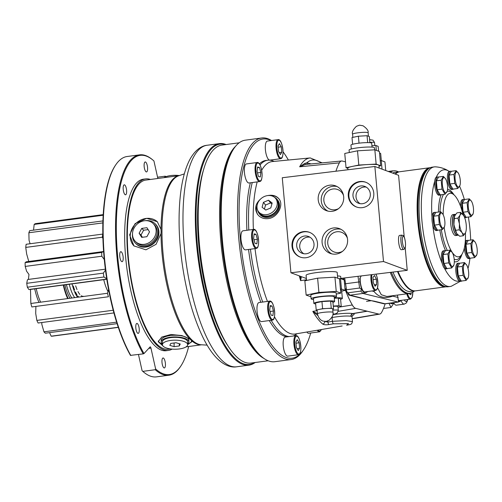 <?xml version="1.0" encoding="UTF-8"?>
<svg xmlns="http://www.w3.org/2000/svg" width="502" height="502" viewBox="0 0 502 502"><rect width="100%" height="100%" fill="white"/><g stroke="black" fill="none" stroke-linecap="round" stroke-linejoin="round"><path stroke-width="0.75" d="M268.175 360.775L250.95 363.065A109.944 35.717 -97.6 0 1 201.045 258.794A109.944 35.717 -97.6 0 1 221.94 145.097L239.159 142.806M263.908 358.428A109.944 35.717 -97.6 0 1 222.442 255.945A109.944 35.717 -97.6 0 1 235.658 146.195M138.47 354.512L142.104 370.74L142.825 371.367A111.149 36.106 82.4 0 0 143.302 371.787A111.149 36.106 82.4 0 0 156.486 376.858L168.879 375.207A111.149 36.106 -97.6 0 1 155.218 369.717L142.825 371.367M155.218 369.717L155.62 368.939L150.951 348.099L148.736 348.394M142.104 370.74A110.547 35.912 82.4 0 0 142.731 371.298L143.302 371.787M164.769 177.2L165.566 176.334L165.208 176.183L157.565 177.2M153.305 160.414A110.547 35.912 -97.6 0 0 116.596 215.408A110.547 35.912 -97.6 0 0 143.986 353.577L143.214 353.879A111.149 36.106 -97.6 0 1 115.585 232.928A111.149 36.106 -97.6 0 1 139.543 154.854A111.149 36.106 -97.6 0 1 152.733 159.925L153.305 160.414A110.547 35.912 -97.6 0 1 153.932 160.966L157.854 178.48M162.805 345.79L158.224 341.699L161.776 337.049L170.962 334.489L181.868 335.574L189.888 339.019L191.457 340.538L191.864 341.699L187.66 344.667M161.123 231.962L161.004 233.587L156.072 244.311L145.944 249.82L133.934 245.898L129.616 234.867L135.101 223.628L146.722 218.326L157.314 221.715L161.004 229.376L161.123 231.962M170.548 348.921L168.283 349.223A85.315 27.717 -97.6 0 1 129.554 268.313A85.315 27.717 -97.6 0 1 145.768 180.086L179.063 175.656M148.121 229.627L143.61 230.211L140.999 235.043L142.392 237.277M157.49 221.884A16.823 14.721 -46 0 0 135.402 223.936A16.823 14.721 -46 0 0 134.122 246.08M145.16 220.685A13.818 12.092 134 0 1 154.967 223.616L155.595 224.225A13.818 12.092 134 0 1 157.835 237.816A13.818 12.092 134 0 1 145.988 247.059A13.818 12.092 134 0 1 136.387 244.091L135.76 243.489A13.818 12.092 134 0 1 132.497 233.788M187.66 344.196A16.823 6.037 180 0 0 191.714 341.009M158.331 340.883A16.823 6.037 180 0 0 162.428 344.196M162.428 343.908A13.818 4.957 0 0 1 161.224 341.887L161.224 340.205A13.818 4.957 0 0 1 175.047 335.248A13.818 4.957 0 0 1 188.865 340.205L188.865 341.887A13.818 4.957 0 0 1 188.658 342.734A13.818 4.957 0 0 1 187.66 343.908M227.337 344.968A106.939 34.738 -97.6 0 1 198.805 245.39A106.939 34.738 -97.6 0 1 203.881 168.747M165.384 363.385A5.033 1.638 -97.6 0 1 164.361 367.953A5.033 1.638 -97.6 0 1 162.077 363.178A5.033 1.638 -97.6 0 1 163.031 357.976A5.033 1.638 -97.6 0 1 165.384 363.385M254.514 362.595A111.149 36.106 -97.6 0 1 198.968 259.076A111.149 36.106 -97.6 0 1 225.498 144.626M139.035 332.224A5.033 1.638 -97.6 0 1 138.182 333.397A5.033 1.638 -97.6 0 1 135.898 328.628A5.033 1.638 -97.6 0 1 136.851 323.426A5.033 1.638 -97.6 0 1 138.841 326.595A5.033 1.638 -97.6 0 1 139.035 332.224M121.904 261.661A5.033 1.638 -97.6 0 1 119.79 256.585A5.033 1.638 -97.6 0 1 120.787 251.697A5.033 1.638 -97.6 0 1 123.072 256.472A5.033 1.638 -97.6 0 1 122.118 261.674A5.033 1.638 -97.6 0 1 121.904 261.661M172.148 349.097A86.513 28.106 -97.6 0 1 168.446 350.415A86.513 28.106 -97.6 0 1 129.171 268.363A86.513 28.106 -97.6 0 1 145.611 178.9A86.513 28.106 -97.6 0 1 149.245 179.12A86.513 28.106 -97.6 0 1 150.399 179.471M168.446 350.415L166.193 350.716A86.513 28.106 -97.6 0 1 126.918 268.664A86.513 28.106 -97.6 0 1 143.359 179.195L145.611 178.9M165.566 176.334A110.547 35.912 -97.6 0 1 165.804 176.748M188.67 346.512A110.547 35.912 -97.6 0 1 180.701 366.24A110.547 35.912 -97.6 0 1 155.62 368.939M180.701 366.24L180.281 366.868A111.149 36.106 -97.6 0 1 168.879 375.207M144.162 166.526A5.033 1.638 -97.6 0 1 145.191 161.958A5.033 1.638 -97.6 0 1 147.475 166.733A5.033 1.638 -97.6 0 1 146.521 171.935A5.033 1.638 -97.6 0 1 144.162 166.526M124.032 193.025A5.033 1.638 -97.6 0 1 123.159 187.804A5.033 1.638 -97.6 0 1 124.239 184.818A5.033 1.638 -97.6 0 1 126.523 189.593A5.033 1.638 -97.6 0 1 125.569 194.795A5.033 1.638 -97.6 0 1 124.032 193.025M143.986 353.577L150.073 346.938A1.801 0.584 -97.6 0 1 150.217 346.851A1.801 0.584 -97.6 0 1 150.951 348.099M143.214 353.879L130.464 355.378A110.547 35.912 82.4 0 1 103.782 253.83A110.547 35.912 82.4 0 1 115.334 165.472L115.755 164.844A111.149 36.106 82.4 0 0 104.121 253.472A111.149 36.106 82.4 0 0 130.821 355.529M139.543 154.854L127.157 156.505A111.149 36.106 82.4 0 0 115.755 164.844M161.224 341.887A13.818 4.957 0 0 1 175.047 336.93A13.818 4.957 0 0 1 188.865 341.887M154.967 223.616A13.818 12.092 134 0 1 156.568 238.538A13.818 12.092 134 0 1 145.36 246.451A13.818 12.092 134 0 1 135.76 243.489M187.66 344.692L187.66 341.887A12.619 4.524 180 0 0 175.047 337.357A12.619 4.524 180 0 0 162.428 341.887L162.428 344.692A12.619 4.524 180 0 0 172.901 349.154A12.619 4.524 180 0 0 187.66 344.692A12.619 4.524 180 0 0 175.041 340.161A12.619 4.524 180 0 0 162.428 344.692M135.546 241.613L136.594 242.623A12.619 11.038 -46 0 0 139.424 244.524A12.619 11.038 -46 0 0 154.553 239.743A12.619 11.038 -46 0 0 154.133 224.482L153.085 223.472A12.619 11.038 -46 0 0 136.381 224.871A12.619 11.038 -46 0 0 135.546 241.613A12.619 11.038 -46 0 0 138.376 243.514A12.619 11.038 -46 0 0 153.512 238.732A12.619 11.038 -46 0 0 153.085 223.472M163.959 177.664A12.619 4.524 0 0 1 165.321 176.942A12.619 4.524 0 0 1 179.339 175.562M255.135 362.513A111.745 36.301 -97.6 0 1 248.936 365.155A111.745 36.301 -97.6 0 1 198.208 259.176A111.745 36.301 -97.6 0 1 219.449 143.616A111.745 36.301 -97.6 0 1 226.12 144.545M174.1 346.656L169.833 345.376L170.78 343.418L175.989 342.728L180.249 344.002L179.308 345.966L174.1 346.656L174.1 342.979M141.702 237.371L139.117 233.223L141.727 228.391L146.935 227.713L149.521 231.861L146.91 236.693L141.702 237.371M179.308 343.719L179.308 345.966M140.999 235.043L139.117 233.223M143.61 230.211L141.727 228.391M77.76 296.174A21.724 7.053 -97.6 0 1 77.352 295.86M76.624 295.138A21.724 7.053 -97.6 0 1 75.124 293.049M74.729 297.636A25.232 8.195 -97.6 0 1 69.238 284.264M68.216 298.502A30.038 9.758 -97.6 0 1 63.679 285.004M28.269 279.445L105.364 269.179L28.037 279.463L27.384 279.921L26.744 283.323L103.343 273.126L105.476 270.101M104.284 259.534L101.806 256.221L25.207 266.418L26.587 271.174L28.978 274.475L28.401 279.413M28.037 279.463L105.364 269.185L28.181 279.457M101.806 256.221A57.077 18.543 -97.6 0 1 101.699 252.462L103.607 251.558M25.207 266.418A57.077 18.543 -97.6 0 1 25.1 262.659L101.699 252.462M102.929 238.569L102.345 237.208A57.077 18.543 -97.6 0 1 102.741 234.083L26.135 244.279A57.077 18.543 -97.6 0 0 25.74 247.404L26.662 254.006L28.765 261.473M102.929 220.918L29.712 230.663A57.077 18.543 -97.6 0 0 28.871 232.746L29.053 240.307L30.095 243.752M103.217 214.624L35.347 223.66A57.077 18.543 -97.6 0 0 34.174 224.407L33.54 230.154M49.547 332.644L51.185 336.183L118.259 327.254L51.179 336.183A57.077 18.543 -97.6 0 0 52.465 336.152L118.303 327.392M41.785 322.529L41.854 324.455L43.95 331.828L116.602 322.158L43.95 331.822A57.077 18.543 -97.6 0 0 45.318 333.202L117.079 323.652M35.887 306.596L35.711 313.468L36.853 320.414L113.201 310.249L36.853 320.408A57.077 18.543 -97.6 0 0 38.121 323.012L113.916 312.922M30.496 289.422L30.848 303.478L107.447 293.281L30.848 303.484A57.077 18.543 -97.6 0 0 31.839 306.954L108.445 296.757A57.077 18.543 -97.6 0 1 107.447 293.287L108.57 289.585M106.7 278.723L103.933 277.004A57.077 18.543 -97.6 0 1 103.343 273.126L26.744 283.323A57.077 18.543 -97.6 0 0 27.334 287.2L28.84 289.497L29.411 289.566L106.763 279.106L30.064 289.321M103.933 277.004L27.334 287.207L103.939 277.01M102.345 237.208L25.74 247.404M102.872 222.894L28.871 232.746M34.174 224.419L103.18 215.232L34.174 224.407M108.445 296.757L31.839 306.954L108.451 296.757M26.33 261.893L25.1 262.659L101.705 252.462M38.974 302.399A32.442 10.542 -97.6 0 1 34.72 288.857M40.631 302.179A31.243 10.147 -97.6 0 1 36.244 288.656M67.663 298.577A31.243 10.147 -97.6 0 1 63.277 285.061M70.06 298.257A26.437 8.584 -97.6 0 1 64.89 284.841M71.911 298.012A25.232 8.195 -97.6 0 1 66.421 284.64M77.546 297.259A25.232 8.195 -97.6 0 1 72.056 283.887M78.883 297.084A23.431 7.612 -97.6 0 1 78.005 296.155M77.019 294.799A23.431 7.612 -97.6 0 1 75.444 291.9M74.585 289.88A23.431 7.612 -97.6 0 1 73.267 285.996M83.282 296.293A21.63 7.028 -97.6 0 1 81.261 295.722M79.849 294.423A21.63 7.028 -97.6 0 1 77.973 291.568M77.019 289.554A21.63 7.028 -97.6 0 1 75.645 285.814M107.955 291.436A26.437 8.584 -97.6 0 1 103.751 279.67M327.837 320.947L327.938 322.077L324.813 321.468A2.403 2.146 -50.3 0 1 322.679 324.041C323.941 324.825 326.018 325.007 328.917 324.581A2.403 0.772 -99.7 0 1 327.938 322.077L332.431 321.311L346.047 320.59L352.479 321.644L351.77 323.627C350.528 324.323 352.473 324.11 346.644 325.221L348.488 323.646L333.41 323.815A2.403 0.772 -99.7 0 1 332.431 321.311L332.086 317.509C340.544 316.135 346.819 315.708 350.898 316.229A2.403 2.215 101.2 0 1 352.812 313.555L353.119 313.631A2.403 2.253 103.9 0 0 351.162 316.291L350.898 316.229A2.403 2.209 102.7 0 1 352.824 313.555A2.403 0.772 80.3 0 0 352.812 313.555C348.645 312.972 342.006 313.33 332.895 314.635M342.138 325.98L295.214 334.006A86.984 28.256 -97.6 0 1 274.487 316.818M351.162 316.291L352.04 316.837L352.617 315.25M264.422 209.039L265.533 205.061L270.572 202.933L271.896 203.944M279.137 199.099A13.215 10.849 -37.1 0 0 270.277 195.573M257.074 205.569A13.215 10.849 -37.1 0 0 257.959 214.894M274.506 197.317A11.414 9.369 142.9 0 1 277.261 199.595L277.882 200.417A11.414 9.369 142.9 0 1 279.118 208.098A11.414 9.369 142.9 0 1 270.327 216.914A11.414 9.369 142.9 0 1 259.685 214.203L259.063 213.381A11.414 9.369 142.9 0 1 257.614 210.118M345.508 161.851L342.289 161.048A18.022 5.855 -97.6 0 0 341.598 160.998L305.304 164.468L299.656 166.796L304.758 163.407L306.797 162.836A2.403 2.253 103.9 0 0 307.437 164.267M335.938 171.22A84.11 27.321 -97.6 0 1 339.377 162.861A18.022 5.855 -97.6 0 1 341.598 160.998M385.147 303.823A84.11 27.321 -97.6 0 1 381.683 312.275A18.022 5.855 -97.6 0 1 379.594 314.12A18.022 5.855 -97.6 0 1 378.772 314.083L367.232 311.221A74.497 24.203 -97.6 0 1 366.956 311.152L355.692 308.353A18.022 5.855 -97.6 0 1 352.304 304.978A84.11 27.321 -97.6 0 1 345.043 289.24M341.536 278.955A84.11 27.321 -97.6 0 1 341.347 278.34M261.41 198.328C255.38 203.247 254.119 208.631 257.633 214.48L259.007 215.96C261.467 218.081 264.441 218.972 267.936 218.64C277.6 217.924 284.157 204.891 278.968 198.867C276.351 195.73 272.555 194.638 267.585 195.592M277.261 199.595A11.414 9.369 142.9 0 1 278.497 207.282A11.414 9.369 142.9 0 1 269.706 216.092A11.414 9.369 142.9 0 1 259.063 213.381M258.505 211.656L259.54 213.024A10.812 8.873 -37.1 0 0 265.483 216.092A10.812 8.873 -37.1 0 0 276.295 210.689A10.812 8.873 -37.1 0 0 276.778 199.959L275.742 198.591A10.812 8.873 -37.1 0 0 261.762 198.045A10.812 8.873 -37.1 0 0 258.505 211.656A10.812 8.873 -37.1 0 0 264.447 214.724A10.812 8.873 -37.1 0 0 275.259 209.321A10.812 8.873 -37.1 0 0 275.742 198.591M300.403 276.295L300.598 280.649L301.382 276.665M305.925 164.411A2.403 2.039 96.8 0 1 304.758 163.407M317.421 313.744L312.815 311.391A85.578 27.798 82.4 0 0 322.679 324.041M265.753 210.049L262.088 207.251L263.456 202.325L268.495 200.198L272.159 202.99L270.791 207.916L265.753 210.049M265.533 205.061L263.456 202.325M270.572 202.933L268.495 200.198M291.179 359.532L274.845 361.704A111.745 36.301 -97.6 0 1 261.592 356.615L260.45 355.623A110.547 35.912 -97.6 0 1 223.377 255.825A110.547 35.912 -97.6 0 1 233.047 149.797L233.894 148.548A111.745 36.301 -97.6 0 1 245.359 140.165L261.693 137.987A111.745 36.301 82.4 0 0 239.586 246.488A111.745 36.301 82.4 0 0 286.491 359.244A111.745 36.301 82.4 0 0 291.179 359.532A111.745 36.301 82.4 0 0 302.643 351.149L303.49 349.894A110.547 35.912 82.4 0 0 310.707 333.021M261.592 356.615A111.745 36.301 -97.6 0 1 224.118 255.725A111.745 36.301 -97.6 0 1 233.894 148.548M271.507 140.522A111.745 36.301 82.4 0 0 266.38 138.276A111.745 36.301 82.4 0 0 261.693 137.987M271.005 140.591A110.547 35.912 82.4 0 0 239.987 234.472A110.547 35.912 82.4 0 0 287.508 357.907A110.547 35.912 82.4 0 0 303.49 349.894M288.38 160.031A110.547 35.912 82.4 0 0 283.078 151.811M287.339 336.804A88.917 28.884 -97.6 0 1 269.273 320.571M260.839 302.298A88.917 28.884 -97.6 0 1 248.553 249.469M246.909 230.292A88.917 28.884 -97.6 0 1 250.354 182.803M259.39 163.878A88.917 28.884 -97.6 0 1 265.828 160.471L267.723 160.22A88.917 28.884 -97.6 0 1 271.457 160.445A88.917 28.884 -97.6 0 1 274.036 161.399M296.971 333.704A88.917 28.884 -97.6 0 1 293.093 336.039M289.234 336.553A88.917 28.884 -97.6 0 1 271.168 320.32M262.734 302.047A88.917 28.884 -97.6 0 1 250.448 249.212M248.804 230.041A88.917 28.884 -97.6 0 1 252.249 182.552M260.042 164.976A88.917 28.884 -97.6 0 1 267.723 160.22M317.753 315.507L312.815 311.391L317.145 310.688M270.208 305.586L269.706 310.104L271.067 315.087L272.937 315.551L273.433 311.033L272.071 306.044L270.208 305.586M269.737 301.112L259.038 302.537A9.613 3.125 82.4 0 0 257.074 311.265A9.613 3.125 82.4 0 0 261.573 321.594L272.272 320.169C272.385 319.623 274.337 321.424 274.745 313.719C273.954 302.392 270.816 300.566 269.737 301.112A9.613 3.125 82.4 0 0 267.773 309.841A9.613 3.125 82.4 0 0 272.272 320.169M270.082 311.478L273.433 311.033M270.126 306.308L272.071 306.044M254.137 233.863L253.635 238.381L255.003 243.363L256.867 243.828L257.369 239.31L256.001 234.321L254.137 233.863M253.673 229.389L242.968 230.813A9.613 3.125 82.4 0 0 241.004 239.542A9.613 3.125 82.4 0 0 245.509 249.87L256.208 248.446C256.321 247.9 258.273 249.701 258.674 241.995C257.884 230.669 254.746 228.837 253.673 229.389A9.613 3.125 82.4 0 0 251.709 238.117A9.613 3.125 82.4 0 0 256.208 248.446M254.012 239.755L257.369 239.31M254.056 234.585L256.001 234.321M257.589 166.978L257.093 171.502L258.455 176.484L260.325 176.949L260.82 172.424L259.459 167.442L257.589 166.978M257.124 162.51L246.426 163.934A9.613 3.125 82.4 0 0 244.461 172.663A9.613 3.125 82.4 0 0 248.961 182.992L259.659 181.567C259.772 181.015 261.724 182.822 262.132 175.116C261.335 163.784 258.204 161.958 257.124 162.51A9.613 3.125 82.4 0 0 255.16 171.238A9.613 3.125 82.4 0 0 259.659 181.567M257.47 172.87L260.82 172.424M257.513 167.699L259.459 167.442M278.541 151.447L280.405 154.591L281.773 152.25L281.271 146.76L279.407 143.616L278.039 145.956L278.541 151.447M278.077 139.65L267.371 141.075A9.613 3.125 82.4 0 0 265.47 150.405A9.613 3.125 82.4 0 0 269.505 160.107A9.613 3.125 82.4 0 0 269.913 160.132L280.612 158.707C280.725 158.155 282.676 159.962 283.084 152.257C282.287 140.924 279.156 139.098 278.077 139.65A9.613 3.125 82.4 0 0 276.175 148.981A9.613 3.125 82.4 0 0 280.21 158.682A9.613 3.125 82.4 0 0 280.612 158.707M279.219 152.589L281.773 152.25M278.152 147.174L281.271 146.76M306.841 332.017A9.613 3.125 82.4 0 0 308.297 333.265A9.613 3.125 82.4 0 0 308.699 333.29L319.718 331.784L321.368 329.538M296.381 347.459L298.244 350.609L299.612 348.262L299.11 342.778L297.247 339.634L295.879 341.975L296.381 347.459M295.916 335.669L285.211 337.093A9.613 3.125 82.4 0 0 283.31 346.424A9.613 3.125 82.4 0 0 287.345 356.125A9.613 3.125 82.4 0 0 287.753 356.15L298.452 354.726C298.565 354.174 300.516 355.974 300.918 348.275C300.127 336.942 296.989 335.116 295.916 335.669A9.613 3.125 82.4 0 0 294.015 344.999A9.613 3.125 82.4 0 0 298.05 354.701A9.613 3.125 82.4 0 0 298.452 354.726M297.058 348.601L299.612 348.262M295.992 343.192L299.11 342.778M398.262 302.072L362.952 293.444L360.775 291.11L347.804 292.835L350.026 295.17L348.783 295.088M397.44 295.082L398.475 301.213L400.32 301.169L400.947 300.391M360.769 291.091C361.766 289.918 361.371 288.901 359.583 288.048L358.02 276.313M361.252 275.918L359.777 278.472L360.116 281.879C360.919 288.054 362.394 291.693 364.54 292.785L365.337 292.992L367.828 291.511M437.167 189.756L440.198 194.87L445.023 194.224L441.992 189.116L437.167 189.756L436.351 180.839L438.572 177.037L443.404 176.39L445.588 178.888A7.693 2.497 -97.6 0 1 447.219 191.143A7.693 2.497 -97.6 0 1 442.795 187.453A7.693 2.497 -97.6 0 1 444.239 177.608A7.693 2.497 -97.6 0 1 445.588 178.888M372.923 301.081L383.522 303.71A3.602 3.382 103.9 0 0 383.572 303.723L372.879 301.068A3.602 3.382 103.9 0 1 372.829 301.056M348.877 295.113L372.879 301.068A3.602 3.382 103.9 0 0 374.072 301.131L385.21 303.817L383.572 303.723A3.602 3.382 103.9 0 0 384.764 303.785L397.691 302.066M344.924 287.903L348.764 295.088M343.701 278.052L343.876 279.827M456.136 170.655L451.304 171.295L449.089 175.104L449.899 184.021L452.929 189.128L457.761 188.488L454.73 183.374L453.915 174.458L456.136 170.655L458.326 173.152A7.693 2.497 -97.6 0 1 459.957 185.407A7.693 2.497 -97.6 0 1 455.527 181.718A7.693 2.497 -97.6 0 1 456.977 171.872A7.693 2.497 -97.6 0 1 458.326 173.152M459.901 185.577L457.761 188.488M470.387 258.179A9.13 2.968 -97.6 0 1 469.822 258.442A9.13 2.968 -97.6 0 1 467.412 256.114A9.13 2.968 -97.6 0 1 465.442 246.319A9.13 2.968 -97.6 0 1 467.412 240.339L466.289 240.489A9.13 2.968 82.4 0 0 465.291 241.261M464.356 247.9A9.13 2.968 82.4 0 0 466.289 256.265A9.13 2.968 82.4 0 0 468.699 258.593L469.822 258.442M467.412 240.339A9.13 2.968 -97.6 0 1 468.171 240.514M466.822 253.14L469.853 258.248L474.679 257.608L471.648 252.5L466.822 253.14L466.007 244.223L468.228 240.414L473.06 239.774L475.243 242.271A7.693 2.497 -97.6 0 1 476.875 254.527A7.693 2.497 -97.6 0 1 472.445 250.837A7.693 2.497 -97.6 0 1 473.894 240.991A7.693 2.497 -97.6 0 1 475.243 242.271M471.648 252.5L470.838 243.583L473.06 239.774M476.825 254.702L474.679 257.608M447.169 191.318L445.023 194.224M366.404 291.706A10.812 3.514 -97.6 0 1 365.337 292.992M374.235 290.658A3.602 2.886 -34.1 0 0 374.046 291.486C378.765 297.372 384.99 298.916 392.721 296.124L393.072 295.665M458.175 234.949A10.573 3.432 -97.6 0 1 457.422 235.338A10.573 3.432 -97.6 0 1 456.983 235.306A10.573 3.432 -97.6 0 1 452.54 224.639A10.573 3.432 -97.6 0 1 454.636 214.373A10.573 3.432 -97.6 0 1 455.076 214.398A10.573 3.432 -97.6 0 1 455.534 214.592M455.515 214.618L454.68 214.73A10.216 3.319 82.4 0 0 452.741 225.291A10.216 3.319 82.4 0 0 457.378 234.98L458.106 234.88M440.737 194.795A9.13 2.968 -97.6 0 1 440.166 195.058A9.13 2.968 -97.6 0 1 437.757 192.73A9.13 2.968 -97.6 0 1 435.786 182.941A9.13 2.968 -97.6 0 1 437.757 176.955L436.633 177.106A9.13 2.968 82.4 0 0 436.251 177.237A56.174 18.248 -97.6 0 1 448.794 171.144A56.174 18.248 -97.6 0 1 449.19 171.408A9.13 2.968 82.4 0 0 447.395 177.608A9.13 2.968 82.4 0 0 449.365 187.146A9.13 2.968 82.4 0 0 451.775 189.474L452.904 189.323A9.13 2.968 -97.6 0 1 450.495 186.995A9.13 2.968 -97.6 0 1 448.518 177.2A9.13 2.968 -97.6 0 1 450.489 171.213A9.13 2.968 -97.6 0 1 451.248 171.395M459.612 186.33A56.174 18.248 -97.6 0 1 464.388 199.57M466.665 217.266A9.13 2.968 -97.6 0 1 466.101 217.529A9.13 2.968 -97.6 0 1 463.691 215.201A9.13 2.968 -97.6 0 1 461.714 205.406A9.13 2.968 -97.6 0 1 463.691 199.426L462.562 199.576A9.13 2.968 82.4 0 0 460.604 206.391M464.664 217.673A9.13 2.968 82.4 0 0 464.971 217.68L466.101 217.529M468.36 217.04A56.174 18.248 -97.6 0 1 470.669 240.094M469.941 258.417A56.174 18.248 -97.6 0 1 468.008 268.463M461.834 280.988A9.13 2.968 -97.6 0 1 461.269 281.252A9.13 2.968 -97.6 0 1 458.859 278.924A9.13 2.968 -97.6 0 1 456.883 269.128A9.13 2.968 -97.6 0 1 458.859 263.148L457.73 263.299A9.13 2.968 82.4 0 0 455.76 269.279A9.13 2.968 82.4 0 0 457.73 279.074A9.13 2.968 82.4 0 0 459.173 281.076A56.174 18.248 -97.6 0 1 456.243 281.038A56.174 18.248 -97.6 0 1 444.546 268.407A9.13 2.968 82.4 0 0 445.751 268.934L446.874 268.783A9.13 2.968 -97.6 0 1 444.465 266.455A9.13 2.968 -97.6 0 1 442.494 256.66A9.13 2.968 -97.6 0 1 444.465 250.68A9.13 2.968 -97.6 0 1 445.224 250.862M444.465 250.68L443.341 250.831A9.13 2.968 82.4 0 0 442.212 263.418A56.174 18.248 -97.6 0 1 432.674 224.444A9.13 2.968 82.4 0 0 433.948 228.247A9.13 2.968 82.4 0 0 436.357 230.575L437.487 230.424A9.13 2.968 -97.6 0 1 435.077 228.096A9.13 2.968 -97.6 0 1 433.107 218.301A9.13 2.968 -97.6 0 1 435.077 212.321A9.13 2.968 -97.6 0 1 435.836 212.503M435.077 212.321L433.948 212.471A9.13 2.968 82.4 0 0 432.015 217.209A56.174 18.248 -97.6 0 1 434.738 181.272A9.13 2.968 82.4 0 0 436.633 192.881A9.13 2.968 82.4 0 0 439.043 195.209L440.166 195.058M465.436 232.872A32.04 10.41 -97.6 0 1 461.853 254.432A32.04 10.41 -97.6 0 1 457.222 256.754A32.04 10.41 -97.6 0 1 444.17 227.494M443.191 214.762A32.04 10.41 -97.6 0 1 453.915 194.782A32.04 10.41 -97.6 0 1 463.007 214.63M433.446 275.962A59.418 19.302 -97.6 0 1 420.864 181.435L423.594 174.414C425.734 170.222 428.557 167.812 432.078 167.191A60.322 19.597 82.4 0 0 420.143 225.756A60.322 19.597 82.4 0 0 445.462 286.623A60.322 19.597 82.4 0 0 447.991 286.774L444.866 286.586C440.756 285.412 436.947 281.873 433.446 275.962M459.173 281.076A9.13 2.968 82.4 0 0 460.139 281.402L451.38 286.222A60.322 19.597 -97.6 0 1 450.244 286.479A60.322 19.597 -97.6 0 1 447.715 286.322A60.322 19.597 -97.6 0 1 422.395 225.461A60.322 19.597 -97.6 0 1 434.33 166.89A60.322 19.597 -97.6 0 1 435.485 166.846C440.423 167.16 444.86 168.597 448.794 171.144M473.097 213.789L470.958 216.695L467.927 211.587L467.111 202.67L469.332 198.861L471.522 201.358A7.693 2.497 -97.6 0 1 473.154 213.614A7.693 2.497 -97.6 0 1 468.724 209.924A7.693 2.497 -97.6 0 1 470.173 200.078A7.693 2.497 -97.6 0 1 471.522 201.358M467.927 211.587L463.095 212.227L466.126 217.335L470.958 216.695M465.831 231.83L465.479 232.777A10.216 3.319 82.4 0 0 465.831 231.83A10.216 3.319 82.4 0 0 466.145 224.055A10.216 3.319 82.4 0 0 463.66 215.559A10.216 3.319 82.4 0 0 463.453 215.226A10.216 3.319 82.4 0 0 460.096 215.132A10.216 3.319 82.4 0 0 459.43 223.861A10.216 3.319 82.4 0 0 462.129 232.683A10.216 3.319 82.4 0 0 465.479 232.777L463.29 235.771L462.129 232.683L459.255 229.822L455.672 230.299L456.638 233.411A10.216 3.319 -97.6 0 1 453.946 224.589L454.461 226.458A10.391 3.376 82.4 0 0 456.268 232.401M455.182 215.107L456.996 212.848L460.579 212.365L460.096 215.132L457.899 218.119L459.43 223.861L459.255 229.822M463.635 215.509L460.579 212.365M398.03 271.45A60.077 19.515 82.4 0 0 408.584 288.092L408.038 287.621A59.506 19.333 -97.6 0 1 397.728 271.488M415.443 290.859A60.077 19.515 -97.6 0 1 415.173 290.903A60.077 19.515 -97.6 0 1 397.49 271.519M395.074 173.987A60.077 19.515 -97.6 0 1 399.322 171.797A60.077 19.515 -97.6 0 1 399.592 171.766M424.767 172.431A59.506 19.333 82.4 0 0 419.408 229.728A59.506 19.333 82.4 0 0 439.564 283.63M399.322 171.797L394.817 172.393A60.077 19.515 82.4 0 0 392.639 173.083M392.959 272.065A60.077 19.515 82.4 0 0 410.667 291.499L415.173 290.903M390.361 172.242A61.752 20.061 -97.6 0 1 395.312 170.837A61.752 20.061 -97.6 0 1 398.506 171.904M414.363 291.009A61.752 20.061 -97.6 0 1 411.558 292.873A61.752 20.061 -97.6 0 1 391.353 272.26M450.953 251.333A7.693 2.497 -97.6 0 1 452.302 252.613A7.693 2.497 -97.6 0 1 453.933 264.868A7.693 2.497 -97.6 0 1 449.503 261.178A7.693 2.497 -97.6 0 1 450.953 251.333M448.706 262.841L447.891 253.924L443.065 254.564L443.875 263.481L446.906 268.589L451.737 267.949L448.706 262.841L443.875 263.481M470.838 243.583L466.007 244.223M447.891 253.924L450.112 250.115L445.28 250.762L443.065 254.564M368.757 300.278L374.072 301.131M434.293 222.995A6.865 2.228 -97.6 0 1 433.897 218.665M436.972 187.629A6.865 2.228 -97.6 0 1 436.577 183.299M377.655 287.997L381.294 294.737L386.885 296.487L408.973 293.544A61.884 20.105 -97.6 0 1 390.267 272.391M392.658 295.716A3.602 3.238 -141.6 0 0 392.721 296.124L398.161 297.473M455.339 214.881L454.461 216.764A10.391 3.376 82.4 0 0 454.015 222.637L453.946 224.589A10.216 3.319 82.4 0 1 454.605 215.86A10.216 3.319 -97.6 0 1 455.396 214.8M457.874 234.647A10.216 3.319 -97.6 0 1 456.638 233.411L457.466 234.214M454.015 222.637L454.461 216.764M454.316 218.596L457.899 218.119M457.586 234.346L459.7 236.247L463.29 235.771M455.672 230.299L454.461 226.458M454.636 214.373L452.942 214.599A10.573 3.432 82.4 0 0 450.934 225.53A10.573 3.432 82.4 0 0 455.734 235.563L457.422 235.338M441.992 189.116L441.183 180.199L436.351 180.839M441.183 180.199L443.404 176.39M436.251 177.237A9.13 2.968 82.4 0 0 434.738 181.272M437.757 176.955A9.13 2.968 -97.6 0 1 438.516 177.137M466.628 251.013A6.865 2.228 -97.6 0 1 466.232 246.683M442.212 263.418A9.13 2.968 82.4 0 0 443.341 266.606A9.13 2.968 82.4 0 0 444.546 268.407M447.445 268.52A9.13 2.968 -97.6 0 1 446.874 268.783M443.68 261.354A6.865 2.228 -97.6 0 1 443.285 257.024M450.112 250.115L452.302 252.613M453.877 265.043L451.737 267.949M450.489 171.213L449.365 171.364A9.13 2.968 82.4 0 0 449.19 171.408M453.469 189.059A9.13 2.968 -97.6 0 1 452.904 189.323M449.704 181.887A6.865 2.228 -97.6 0 1 449.309 177.564M454.73 183.374L449.899 184.021M453.915 174.458L449.089 175.104M463.691 199.426A9.13 2.968 -97.6 0 1 464.444 199.601M462.9 210.1A6.865 2.228 -97.6 0 1 462.511 205.77M469.332 198.861L464.507 199.501L462.286 203.31L463.095 212.227M467.111 202.67L462.286 203.31M458.859 263.148A9.13 2.968 -97.6 0 1 459.612 263.33M458.069 273.822A6.865 2.228 -97.6 0 1 457.68 269.492M463.095 275.309L462.286 266.393L464.501 262.584L459.675 263.23L457.454 267.033L458.263 275.949L461.294 281.064L466.126 280.417L463.095 275.309L458.263 275.949M462.286 266.393L457.454 267.033M464.501 262.584L466.691 265.081A7.693 2.497 -97.6 0 1 468.322 277.336A7.693 2.497 -97.6 0 1 463.892 273.646A7.693 2.497 -97.6 0 1 465.341 263.801A7.693 2.497 -97.6 0 1 466.691 265.081M468.266 277.512L466.126 280.417M432.015 217.209A9.13 2.968 82.4 0 0 432.674 224.444M438.051 230.161A9.13 2.968 -97.6 0 1 437.487 230.424M439.313 224.482L438.503 215.565L440.718 211.756L435.893 212.402L433.672 216.205L434.487 225.122L437.518 230.23L442.344 229.59L439.313 224.482L434.487 225.122M438.503 215.565L433.672 216.205M440.718 211.756L442.908 214.254A7.693 2.497 -97.6 0 1 444.54 226.509A7.693 2.497 -97.6 0 1 440.11 222.819A7.693 2.497 -97.6 0 1 441.559 212.973A7.693 2.497 -97.6 0 1 442.908 214.254M444.49 226.684L442.344 229.59M344.654 277.939L346.549 289.773L359.583 288.035M347.804 292.835C345.972 292.026 345.552 291.003 346.549 289.773M364.54 292.791L362.952 293.444L350.026 295.17L360.712 297.818A3.602 3.382 103.9 0 1 359.526 297.755A3.602 3.382 103.9 0 1 359.52 297.755A3.602 3.382 103.9 0 1 359.476 297.742M360.712 297.818L363.599 298.997M446.021 286.793A60.077 19.515 -97.6 0 1 445.958 286.805A60.077 19.515 -97.6 0 1 443.435 286.648A60.077 19.515 -97.6 0 1 418.222 226.032A60.077 19.515 -97.6 0 1 430.107 167.693L399.856 171.722A60.077 19.515 82.4 0 0 395.413 174.112M408.584 288.092A60.077 19.515 82.4 0 0 413.19 290.677A60.077 19.515 82.4 0 0 415.712 290.834L445.958 286.805M317.427 313.825A7.812 0.941 -5.2 0 1 323.232 312.382A7.812 0.941 -5.2 0 1 332.983 312.407C333.792 314.428 332.506 317.057 329.117 320.289L326.275 321.406L323.658 321.205C320.64 320.678 318.563 318.218 317.427 313.825L317.101 310.261A7.812 0.941 -5.2 0 1 319.41 309.376A7.812 0.941 -5.2 0 1 322.905 308.818A7.812 0.941 -5.2 0 1 326.934 308.46A7.812 0.941 -5.2 0 1 332.406 308.642L333.548 309.063L332.694 309.245M317.113 310.38L316.216 310.048L322.598 308.705L331.264 308.215L332.406 308.642A7.812 0.941 -5.2 0 1 332.663 308.849L332.983 312.413A7.812 0.941 -5.2 0 1 332.983 312.413M333.548 309.063L332.901 301.934L330.617 301.087L331.264 308.215M310.939 296.776L306.145 295.094L318.908 292.415L336.24 291.436L340.808 293.13L336.252 294.084M382.041 169.155L381.256 160.533L384.946 161.908L385.731 170.523M381.256 160.533L380.234 160.596M381.313 160.558L380.673 153.568A10.517 1.261 174.8 0 0 379.55 153.11M376.331 150.368L375.885 145.492L378.169 146.339L378.615 151.215M375.885 145.492L371.926 145.718M366.234 187.114A8.98 8.647 -69.6 0 0 356.037 196.997A8.98 8.647 -69.6 0 0 360.097 203.655M352.994 195.868A8.98 8.647 110.4 0 1 360.838 185.941A8.98 8.647 110.4 0 1 364.772 186.399A8.98 8.647 110.4 0 1 369.754 197.826A8.98 8.647 110.4 0 1 358.522 203.241A8.98 8.647 110.4 0 1 352.994 195.868M309.941 237.195A8.98 8.647 -69.6 0 0 299.744 247.078A8.98 8.647 -69.6 0 0 303.804 253.736M296.701 245.949A8.98 8.647 110.4 0 1 304.545 236.022A8.98 8.647 110.4 0 1 308.479 236.48A8.98 8.647 110.4 0 1 313.461 247.906A8.98 8.647 110.4 0 1 302.229 253.322A8.98 8.647 110.4 0 1 296.701 245.949M338.944 278.666L340.513 278.579L344.196 279.947L345.15 290.394L341.705 291.116M340.438 289.083L341.46 289.026L340.513 278.579M341.46 289.026L345.15 290.394M340.877 278.71L340.682 276.577A10.812 1.299 174.8 0 0 337.507 275.949M401.895 235.124L399.579 235.4A7.21 1.744 83.1 0 0 398.626 241.882A7.21 1.744 83.1 0 0 401.318 249.714L403.633 249.438A7.21 1.744 -96.9 0 1 401.035 242.491A7.21 1.744 -96.9 0 1 401.895 235.124L403.307 235.639C403.978 236.806 404.399 235.758 405.484 242.736C405.622 250.661 404.694 248.245 403.633 249.438M337.714 278.208L337.193 272.498A15.618 1.876 174.8 0 0 321.468 272.046A15.618 1.876 174.8 0 0 306.088 275.328L306.553 280.48M404.21 237.051L398.588 175.292L374.862 166.488L282.268 177.739L290.922 272.781L383.509 261.523L407.241 270.333L405.202 247.913M290.922 272.781L306.377 278.516M340.845 278.403L407.241 270.333M292.013 246.218A13.215 12.726 110.4 0 1 309.345 232.282A13.215 12.726 110.4 0 1 316.674 249.099A13.215 12.726 110.4 0 1 300.146 257.062A13.215 12.726 110.4 0 1 292.013 246.218M348.306 196.138A13.215 12.726 110.4 0 1 365.638 182.201A13.215 12.726 110.4 0 1 372.967 199.018A13.215 12.726 110.4 0 1 356.439 206.981A13.215 12.726 110.4 0 1 348.306 196.138M322.102 242.566A13.215 12.726 -69.6 0 0 330.234 253.41A13.215 12.726 -69.6 0 0 346.769 245.447A13.215 12.726 -69.6 0 0 339.434 228.623A13.215 12.726 -69.6 0 0 322.102 242.566M318.212 199.796A13.215 12.726 110.4 0 1 335.543 185.859A13.215 12.726 110.4 0 1 342.872 202.676A13.215 12.726 110.4 0 1 326.344 210.639A13.215 12.726 110.4 0 1 318.212 199.796M374.862 166.488L383.509 261.523M309.646 232.401A13.215 12.726 -69.6 0 0 292.622 246.444A13.215 12.726 -69.6 0 0 300.453 257.175M316.216 310.048L315.57 302.919L321.951 301.577L330.617 301.087M315.658 303.905A10.423 1.255 -5.2 0 1 313.85 303.371A10.423 1.255 -5.2 0 1 322.849 301.307A10.423 1.255 -5.2 0 1 334.276 301.206A10.423 1.255 -5.2 0 1 334.614 301.482A10.423 1.255 -5.2 0 1 332.933 302.329M313.85 303.371L313.417 298.621A10.423 1.255 -5.2 0 1 322.416 296.55A10.423 1.255 -5.2 0 1 333.843 296.456A10.423 1.255 -5.2 0 1 334.181 296.732L334.614 301.482M313.499 299.493A12.726 1.531 -5.2 0 1 311.127 298.828A12.726 1.531 -5.2 0 1 323.664 296.155A12.726 1.531 -5.2 0 1 336.472 296.519A12.726 1.531 -5.2 0 1 336.026 296.983A12.726 1.531 -5.2 0 1 334.263 297.604M311.127 298.828L310.801 295.264A12.726 1.531 -5.2 0 1 323.338 292.591A12.726 1.531 -5.2 0 1 336.152 292.955L336.472 296.519M322.598 308.705L321.951 301.577M318.908 292.415L317.615 278.158L334.941 277.179L339.509 278.874L340.808 293.13M336.24 291.436L334.941 277.179M306.145 295.094L304.852 280.838L317.615 278.158M378.997 166.124L380.704 165.767L376.136 164.072L358.811 165.051L346.047 167.731L347.842 168.396M376.136 164.072L374.843 149.816L379.405 151.51L380.704 165.767M374.843 149.816L357.512 150.801L344.748 153.474L346.047 167.731M357.512 150.801L358.811 165.051M369.892 142.7L369.334 136.557L367.056 135.709L358.39 136.205L352.009 137.542L352.617 144.275M365.939 182.32A13.215 12.726 -69.6 0 0 348.915 196.364A13.215 12.726 -69.6 0 0 356.746 207.094M337.024 186.524A13.215 12.726 -69.6 0 0 321.255 200.925A13.215 12.726 -69.6 0 0 327.906 211.104M347.39 238.193A10.517 10.122 -69.6 0 0 341.536 232.288A10.517 10.122 -69.6 0 0 328.39 238.626A10.517 10.122 -69.6 0 0 334.219 252.004A10.517 10.122 -69.6 0 0 338.825 252.537A10.517 10.122 -69.6 0 0 342.508 251.345M338.618 208.575A10.517 10.122 110.4 0 1 330.329 209.234A10.517 10.122 110.4 0 1 323.909 198.202A10.517 10.122 110.4 0 1 333.039 188.984A10.517 10.122 110.4 0 1 337.645 189.524A10.517 10.122 110.4 0 1 343.5 195.429M374.611 149.828L374.429 147.776A12.726 1.531 174.8 0 0 361.616 147.406A12.726 1.531 174.8 0 0 349.078 150.085L349.304 152.52M372.051 147.111L371.7 143.233A10.423 1.255 174.8 0 0 371.361 142.957A10.423 1.255 174.8 0 0 359.934 143.057A10.423 1.255 174.8 0 0 350.942 145.122L351.293 149M331.797 253.874A13.215 12.726 110.4 0 1 325.145 243.69A13.215 12.726 110.4 0 1 340.921 229.288M358.39 136.205L359.024 143.158M333.297 306.345A5.409 0.653 -5.2 0 1 337.984 306.565L338.323 310.324L337.262 312.984L335.091 313.938L332.958 314.214M333.272 306.038L338.976 305.718L341.26 306.565L338.041 307.237M341.26 306.565L340.563 298.878L338.279 298.031L338.976 305.718M334.319 298.251L338.279 298.031M334.288 297.918A10.517 1.261 -5.2 0 1 342.37 298.414A10.517 1.261 -5.2 0 1 342 298.797A10.517 1.261 -5.2 0 1 340.601 299.292M340.5 289.779A10.517 1.261 -5.2 0 1 341.624 290.238L342.37 298.414M367.056 135.709L367.684 142.612M379.179 168.088L378.928 165.334A15.618 1.876 174.8 0 0 363.203 164.882A15.618 1.876 174.8 0 0 347.823 168.164L347.968 169.758M373.281 282.595L375.069 286.272L376.594 284.565L376.331 279.181L374.542 275.498L373.017 277.211L373.281 282.595M360.241 277.7A9.613 3.125 82.4 0 0 364 291.718A9.613 3.125 82.4 0 0 364.81 291.913L375.509 290.489L376.619 289.855L377.372 288.481L377.975 284.044L377.102 277.236L375.998 274.13M374.379 284.86L376.594 284.565M373.13 279.608L376.331 279.181M408.904 293.557L410.837 294.768L411.144 293.024M398.588 300.183A9.613 3.125 82.4 0 0 399.655 300.56L410.674 299.06L412.217 297.121L412.82 292.227M394.026 303.359L391.56 303.691A8.71 2.83 -97.6 0 1 390.355 303.133M389 303.308L390.995 307.469L393.693 303.409M383.741 307.826L384.237 308.372L390.995 307.469M407.894 299.462L406.463 302.882L404.254 304.124L396.367 305.172A10.812 3.514 -97.6 0 1 393.656 302.693M207.113 345.131L201.202 344.767A85.415 27.748 -97.6 0 1 162.993 252.914A85.415 27.748 -97.6 0 1 178.706 175.775L184.316 173.88M201.534 344.786A85.315 27.717 -97.6 0 1 191.457 340.538M189.888 339.019A85.315 27.717 -97.6 0 1 161.004 233.587M161.004 229.376A85.315 27.717 -97.6 0 1 179.019 175.675M207.119 145.254C201.735 145.718 194.876 149.809 189.379 160.414C184.937 169.318 181.925 181.034 180.343 195.554C178.179 216.086 178.768 238.638 182.113 263.211C186.405 293.181 193.54 318.287 203.505 338.517C207.232 345.922 211.216 351.996 215.452 356.727C223.672 365.694 231.409 367.753 236.611 366.793A111.745 36.301 -97.6 0 1 185.884 260.814A111.745 36.301 -97.6 0 1 207.119 145.254L219.449 143.616M101.812 256.227L25.207 266.424M102.741 234.083L26.135 244.279M102.352 237.226L25.746 247.423M102.872 222.907L28.871 232.759M332.029 317.151A2.403 0.772 80.3 0 1 332.086 317.509L331.797 317.559M352.379 315.513C354.437 314.679 354.682 314.051 353.119 313.631L367.232 311.221M333.41 323.815L328.917 324.581M299.305 275.893A85.578 27.798 82.4 0 0 300.598 280.649L306.49 279.777M311.133 163.909L306.797 162.836A83.175 27.02 82.4 0 1 321.129 162.955M366.956 311.152L352.824 313.555L366.949 311.146M352.304 304.978L338.047 307.293M355.692 308.353L338.254 311.328M378.772 314.083L352.203 318.613M267.447 301.42A86.984 28.256 -97.6 0 1 255.016 248.609M253.391 229.427A86.984 28.256 -97.6 0 1 257.193 181.893M261.686 170.285A86.984 28.256 -97.6 0 1 272.26 161.569L310.217 157.935A85.578 27.798 82.4 0 0 299.656 166.796L339.377 162.861M268.539 309.816A9.011 2.93 82.4 0 0 273.785 318.657A9.011 2.93 82.4 0 0 272.385 303.227A9.011 2.93 82.4 0 0 268.539 309.816M252.475 238.092A9.011 2.93 82.4 0 0 257.721 246.934A9.011 2.93 82.4 0 0 256.315 231.504A9.011 2.93 82.4 0 0 252.475 238.092M255.926 171.213A9.011 2.93 82.4 0 0 261.172 180.055A9.011 2.93 82.4 0 0 259.766 164.625A9.011 2.93 82.4 0 0 255.926 171.213M280.718 158.011A9.011 2.93 82.4 0 0 282.124 145.298A9.011 2.93 82.4 0 0 276.878 143.999A9.011 2.93 82.4 0 0 280.718 158.011M318.193 330.078A9.011 2.93 82.4 0 0 319.51 331.169A9.011 2.93 82.4 0 0 321.274 329.55M317.308 330.228A9.613 3.125 82.4 0 0 318.996 331.841A9.613 3.125 82.4 0 0 319.404 331.866M298.558 354.029A9.011 2.93 82.4 0 0 299.964 341.316A9.011 2.93 82.4 0 0 294.718 340.011A9.011 2.93 82.4 0 0 298.558 354.029M397.691 302.06L399.278 301.407M360.116 281.879A3.602 0.351 175.4 0 0 358.478 282.024L345.313 283.774A3.602 0.395 173.5 0 0 344.56 283.906M373.557 290.752L374.046 291.486L371.944 290.965M436.652 184.09A6.99 2.272 82.4 0 0 436.891 186.757M461.922 254.332A36.646 11.904 -97.6 0 1 454.486 261.73A36.646 11.904 -97.6 0 1 454.316 261.686M445.544 250.724A36.646 11.904 -97.6 0 1 439.802 229.929M438.441 212.057A36.646 11.904 -97.6 0 1 441.132 194.745M447.552 189.198A36.646 11.904 -97.6 0 1 454.009 194.864M454.191 259.189A34.525 11.213 82.4 0 0 455.119 259.521A34.525 11.213 82.4 0 0 460.108 257.024L461.853 254.432M453.915 194.782L451.549 192.743A34.525 11.213 82.4 0 0 448.907 191.256A34.525 11.213 82.4 0 0 447.2 191.212M443.492 194.431A34.525 11.213 82.4 0 0 440.022 211.85M441.314 229.728A34.525 11.213 82.4 0 0 447.301 250.492M466.302 247.473A6.99 2.272 82.4 0 0 466.546 250.134M433.966 219.456A6.99 2.272 82.4 0 0 434.211 222.116M443.36 257.815A6.99 2.272 82.4 0 0 443.599 260.475M449.384 178.348A6.99 2.272 82.4 0 0 449.623 181.015M462.58 206.554A6.99 2.272 82.4 0 0 462.825 209.221M457.749 270.283A6.99 2.272 82.4 0 0 457.993 272.944M389.69 171.991A61.884 20.105 -97.6 0 1 392.646 170.862L388.234 171.452M369.867 142.361A5.409 0.653 -5.2 0 1 374.548 142.581L373.024 140.158L369.616 139.638M405.44 242.704A6.005 1.456 -96.9 0 1 403.627 246.997A6.005 1.456 -96.9 0 1 402.692 236.712A6.005 1.456 -96.9 0 1 405.44 242.704M333.008 313.637L332.964 314.196M332.782 310.173A5.409 0.653 -5.2 0 1 338.323 310.324M352.567 134.191L352.567 134.191A7.812 0.941 -5.2 0 1 358.372 132.754A7.812 0.941 -5.2 0 1 368.123 132.779L368.123 132.779C368.619 130.809 366.912 128.474 363.021 125.776L359.482 125.174L356.439 126.316C353.05 129.547 351.758 132.177 352.567 134.191L352.856 137.36M371.957 274.619A9.011 2.93 82.4 0 0 372.283 283.467A9.011 2.93 82.4 0 0 375.232 289.635A9.011 2.93 82.4 0 0 377.918 284.872A9.011 2.93 82.4 0 0 375.935 274.136M371.116 274.719A9.613 3.125 82.4 0 0 374.699 290.294A9.613 3.125 82.4 0 0 375.509 290.489M407.542 293.739A9.011 2.93 82.4 0 0 410.975 298.439A9.011 2.93 82.4 0 0 412.782 292.252M406.771 293.839A9.613 3.125 82.4 0 0 410.354 299.136M404.254 304.124A10.812 3.514 -97.6 0 1 400.966 300.384M407.605 299.499A8.409 2.73 -97.6 0 1 404.317 299.939M201.578 344.792L186.142 346.844M236.611 366.793L248.936 365.155M106.788 279.269L29.411 289.566M26.041 261.837L103.607 251.515M379.594 314.12L352.216 318.801M352.479 321.644L352.04 316.837M322.146 162.855L310.217 157.935M385.21 303.817L398.149 302.091L400.32 301.169M433.891 218.596L434.299 223.057M436.571 183.236L436.978 187.692M466.226 246.614L466.634 251.075M443.279 256.955L443.686 261.416M449.303 177.495L449.71 181.95M462.505 205.701L462.907 210.162M460.139 281.402L461.269 281.252M457.673 269.423L458.075 273.885M347.961 169.707L343.619 170.285M348.834 295.101L359.639 297.786M395.312 170.837L392.646 170.862M411.558 292.873L408.973 293.544M447.991 286.774L450.244 286.479M432.078 167.191L434.33 166.89M374.818 145.555L374.548 142.581M368.437 136.224L368.123 132.779M343.788 278.955L342.126 279.175M371.091 300.723L366.51 301.338"/></g></svg>
